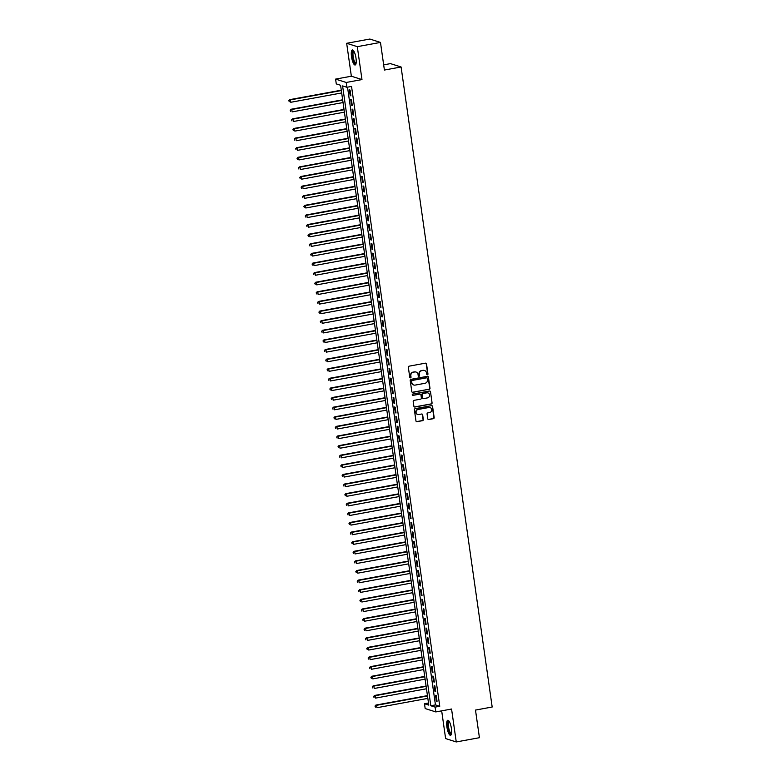 <?xml version="1.0" encoding="UTF-8"?>
<svg xmlns="http://www.w3.org/2000/svg" width="781" height="781" viewBox="0 0 781 781"><rect width="100%" height="100%" fill="white"/><g stroke="black" fill="none" stroke-linecap="round" stroke-linejoin="round"><path stroke-width="1.17" d="M427.412 374.743A0.674 0.644 107.6 0 0 427.959 373.972L426.533 363.946A0.966 0.918 107.6 0 0 425.489 363.165L409.107 366.172A0.966 0.918 107.6 0 0 408.336 367.285L409.761 377.301A0.674 0.644 107.6 0 0 410.494 377.848A0.674 0.644 107.6 0 0 411.031 377.067L410.845 375.778A3.075 2.929 107.6 0 1 413.334 372.225L414.691 371.971A3.075 2.929 107.6 0 1 418.04 374.46L418.225 375.749A0.674 0.644 107.6 0 0 418.958 376.296A0.674 0.644 107.6 0 0 419.495 375.524L419.309 374.226A3.075 2.929 107.6 0 1 421.799 370.672L423.156 370.419A3.075 2.929 107.6 0 1 426.504 372.908L426.69 374.206A0.674 0.644 107.6 0 0 427.412 374.743M426.982 374.665A0.674 0.644 107.6 0 0 427.676 373.874L426.241 363.858A0.966 0.918 107.6 0 0 425.762 363.165M410.054 377.77A0.674 0.644 107.6 0 0 410.747 376.979L410.845 375.778M418.518 376.217A0.674 0.644 107.6 0 0 419.212 375.427L419.309 374.226M451.398 728.488A7.644 2.099 -100.4 0 0 447.777 720.258A7.644 2.099 -100.4 0 0 446.917 727.062A7.644 2.099 -100.4 0 0 450.539 735.292A7.644 2.099 -100.4 0 0 451.398 728.488M355.999 58.184A7.644 2.099 -100.4 0 0 352.377 49.955A7.644 2.099 -100.4 0 0 351.518 56.769A7.644 2.099 -100.4 0 0 355.14 64.999A7.644 2.099 -100.4 0 0 355.999 58.184M427.754 418.753A0.966 0.918 107.6 0 0 428.798 419.524L433.387 418.684A0.966 0.918 107.6 0 0 434.168 417.571L432.576 406.442A0.966 0.918 107.6 0 0 431.532 405.661L415.16 408.668A0.966 0.918 107.6 0 0 414.379 409.781L415.961 420.91A0.966 0.918 107.6 0 0 417.005 421.681L422.56 420.666A0.966 0.918 107.6 0 0 423.331 419.553L422.658 414.789A0.966 0.918 107.6 0 0 421.613 414.018L418.86 414.526A2.577 2.45 107.6 0 1 416.048 411.851A2.577 2.45 107.6 0 1 418.138 409.478L428.925 407.497A2.577 2.45 107.6 0 1 431.737 410.171A2.577 2.45 107.6 0 1 429.648 412.544L427.851 412.876A0.966 0.918 107.6 0 0 427.07 413.989L427.754 418.753M435.115 707.117L435.808 711.921L425.176 708.562L424.493 703.759L428.798 705.116L340.584 85.275L336.279 83.909L335.596 79.106L346.217 82.464L346.901 87.277L342.595 85.91L430.809 705.751L435.115 707.117L439.752 706.268L351.538 86.427L346.901 87.277M380.474 42.418L357.298 46.665L346.666 43.297L369.843 39.05L380.474 42.418L384.408 70.046L401.092 66.981L492.176 707.01L475.492 710.075L479.427 737.703L456.25 741.95L451.564 709.031L435.808 711.921M346.666 43.297L351.352 76.216L361.974 79.574L357.298 46.665M361.974 79.574L346.217 82.464M429.218 389.348A0.966 0.918 107.6 0 0 429.989 388.235L428.408 377.106A0.966 0.918 107.6 0 0 427.363 376.325L410.982 379.332A0.966 0.918 107.6 0 0 410.201 380.445L411.792 391.574A0.966 0.918 107.6 0 0 412.837 392.345L428.925 389.25A0.966 0.918 107.6 0 0 429.706 388.147L428.115 377.018A0.966 0.918 107.6 0 0 427.637 376.325M430.497 391.769L432.078 402.908A0.966 0.918 107.6 0 1 431.297 404.011L414.926 407.018A0.966 0.918 107.6 0 1 413.881 406.237L413.198 401.473A0.966 0.918 107.6 0 1 413.979 400.37L420.617 399.15A0.966 0.918 107.6 0 0 421.398 398.037L420.939 394.883A0.966 0.918 107.6 0 0 419.895 394.102L412.983 395.371A0.674 0.644 107.6 0 1 412.251 394.669A0.674 0.644 107.6 0 1 412.798 394.054L429.452 390.998A0.966 0.918 107.6 0 1 430.497 391.769L432.078 402.908M441.675 710.847L445.619 738.582L456.25 741.95M350.894 95.858L350.073 90.088L349.351 89.864L350.171 95.624L350.894 95.858M352.26 105.464L351.44 99.695L350.718 99.47L351.538 105.24L352.26 105.464M353.627 115.071L352.807 109.311L352.085 109.076L352.905 114.846L353.627 115.071M354.994 124.687L354.174 118.917L353.451 118.692L354.281 124.452L354.994 124.687M356.361 134.293L355.54 128.523L354.828 128.299L355.648 134.068L356.361 134.293M357.727 143.899L356.907 138.139L356.195 137.915L357.015 143.675L357.727 143.899M359.094 153.515L358.274 147.746L357.561 147.521L358.381 153.291L359.094 153.515M360.461 163.122L359.641 157.362L358.928 157.127L359.748 162.897L360.461 163.122M361.837 172.738L361.017 166.968L360.295 166.744L361.115 172.503L361.837 172.738M363.204 182.344L362.384 176.574L361.662 176.35L362.482 182.119L363.204 182.344M364.571 191.95L363.751 186.19L363.028 185.956L363.848 191.726L364.571 191.95M365.938 201.566L365.118 195.797L364.395 195.572L365.215 201.342L365.938 201.566M367.304 211.173L366.484 205.413L365.762 205.178L366.582 210.948L367.304 211.173M368.671 220.789L367.851 215.019L367.129 214.795L367.958 220.554L368.671 220.789M370.038 230.395L369.218 224.625L368.505 224.401L369.325 230.17L370.038 230.395M371.405 240.001L370.584 234.241L369.872 234.007L370.692 239.777L371.405 240.001M372.771 249.617L371.951 243.848L371.239 243.623L372.059 249.383L372.771 249.617M374.138 259.224L373.318 253.454L372.605 253.229L373.425 258.999L374.138 259.224M375.515 268.83L374.695 263.07L373.972 262.846L374.792 268.605L375.515 268.83M376.881 278.446L376.061 272.676L375.339 272.452L376.159 278.221L376.881 278.446M378.248 288.052L377.428 282.292L376.706 282.058L377.526 287.828L378.248 288.052M379.615 297.668L378.795 291.899L378.072 291.674L378.892 297.434L379.615 297.668M380.982 307.275L380.162 301.505L379.439 301.281L380.259 307.05L380.982 307.275M382.348 316.881L381.528 311.121L380.806 310.887L381.636 316.656L382.348 316.881M383.715 326.497L382.895 320.727L382.182 320.503L383.002 326.263L383.715 326.497M385.082 336.103L384.262 330.343L383.549 330.109L384.369 335.879L385.082 336.103M386.449 345.719L385.629 339.95L384.916 339.725L385.736 345.485L386.449 345.719M387.815 355.326L386.995 349.556L386.283 349.332L387.103 355.101L387.815 355.326M389.192 364.932L388.362 359.172L387.649 358.938L388.469 364.707L389.192 364.932M390.559 374.548L389.739 368.778L389.016 368.554L389.836 374.314L390.559 374.548M391.925 384.154L391.105 378.385L390.383 378.16L391.203 383.93L391.925 384.154M393.292 393.761L392.472 388.001L391.75 387.776L392.57 393.536L393.292 393.761M394.659 403.377L393.839 397.607L393.116 397.383L393.936 403.152L394.659 403.377M396.026 412.983L395.206 407.223L394.483 406.989L395.303 412.758L396.026 412.983M397.392 422.599L396.572 416.829L395.86 416.605L396.68 422.365L397.392 422.599M398.759 432.205L397.939 426.436L397.226 426.211L398.046 431.981L398.759 432.205M400.126 441.812L399.306 436.052L398.593 435.818L399.413 441.587L400.126 441.812M401.493 451.428L400.673 445.658L399.96 445.434L400.78 451.193L401.493 451.428M402.869 461.034L402.039 455.264L401.327 455.04L402.147 460.81L402.869 461.034M404.236 470.65L403.416 464.88L402.693 464.656L403.513 470.416L404.236 470.65M405.603 480.256L404.783 474.487L404.06 474.262L404.88 480.032L405.603 480.256M406.969 489.863L406.149 484.103L405.427 483.869L406.247 489.638L406.969 489.863M408.336 499.479L407.516 493.709L406.794 493.485L407.614 499.244L408.336 499.479M409.703 509.085L408.883 503.315L408.16 503.091L408.98 508.861L409.703 509.085M411.07 518.691L410.25 512.932L409.537 512.697L410.357 518.467L411.07 518.691M412.436 528.307L411.616 522.538L410.904 522.313L411.724 528.083L412.436 528.307M413.803 537.914L412.983 532.154L412.27 531.92L413.09 537.689L413.803 537.914M415.17 547.53L414.35 541.76L413.637 541.536L414.457 547.296L415.17 547.53M416.546 557.136L415.717 551.366L415.004 551.142L415.824 556.912L416.546 557.136M417.913 566.742L417.093 560.983L416.371 560.748L417.191 566.518L417.913 566.742M419.28 576.358L418.46 570.589L417.737 570.364L418.557 576.124L419.28 576.358M420.647 585.965L419.827 580.195L419.104 579.971L419.924 585.74L420.647 585.965M422.013 595.571L421.193 589.811L420.471 589.587L421.291 595.347L422.013 595.571M423.38 605.187L422.56 599.418L421.838 599.193L422.658 604.963L423.38 605.187M424.747 614.793L423.927 609.034L423.214 608.799L424.034 614.569L424.747 614.793M426.114 624.409L425.294 618.64L424.581 618.415L425.401 624.175L426.114 624.409M427.48 634.016L426.66 628.246L425.948 628.022L426.768 633.791L427.48 634.016M428.847 643.622L428.027 637.862L427.314 637.628L428.134 643.398L428.847 643.622M430.214 653.238L429.394 647.469L428.681 647.244L429.501 653.004L430.214 653.238M431.59 662.844L430.77 657.085L430.048 656.85L430.868 662.62L431.59 662.844M432.957 672.461L432.137 666.691L431.415 666.466L432.235 672.226L432.957 672.461M434.324 682.067L433.504 676.297L432.781 676.073L433.601 681.842L434.324 682.067M435.691 691.673L434.871 685.913L434.148 685.679L434.968 691.449L435.691 691.673M347.525 87.16L435.447 704.901L439.752 706.268M435.515 695.295L436.335 701.055L437.057 701.289L436.237 695.52L435.515 695.295M401.092 66.981L390.461 63.622L383.666 64.862M428.505 703.017L424.493 703.759M351.352 76.216L335.596 79.106M435.447 704.901L430.809 705.751M350.171 95.624L350.845 95.507M351.538 105.24L352.211 105.113M352.905 114.846L353.578 114.729M354.281 124.452L354.945 124.335M355.648 134.068L356.312 133.941M357.015 143.675L357.678 143.558M358.381 153.291L359.045 153.164M359.748 162.897L360.412 162.77M361.115 172.503L361.779 172.386M362.482 182.119L363.155 181.993M363.848 191.726L364.522 191.609M365.215 201.342L365.889 201.215M366.582 210.948L367.255 210.821M367.958 220.554L368.622 220.437M369.325 230.17L369.989 230.044M370.692 239.777L371.356 239.65M372.059 249.383L372.722 249.266M373.425 258.999L374.089 258.872M374.792 268.605L375.456 268.488M376.159 278.221L376.832 278.095M377.526 287.828L378.199 287.701M378.892 297.434L379.566 297.317M380.259 307.05L380.933 306.923M381.636 316.656L382.3 316.539M383.002 326.263L383.666 326.146M384.369 335.879L385.033 335.752M385.736 345.485L386.4 345.368M387.103 355.101L387.766 354.974M388.469 364.707L389.133 364.581M389.836 374.314L390.51 374.197M391.203 383.93L391.877 383.803M392.57 393.536L393.243 393.419M393.936 403.152L394.61 403.025M395.303 412.758L395.977 412.632M396.68 422.365L397.344 422.248M398.046 431.981L398.71 431.854M399.413 441.587L400.077 441.47M400.78 451.193L401.444 451.076M402.147 460.81L402.811 460.683M403.513 470.416L404.187 470.299M404.88 480.032L405.554 479.905M406.247 489.638L406.921 489.511M407.614 499.244L408.287 499.127M408.98 508.861L409.654 508.734M410.357 518.467L411.021 518.35M411.724 528.083L412.388 527.956M413.09 537.689L413.754 537.562M414.457 547.296L415.121 547.178M415.824 556.912L416.488 556.785M417.191 566.518L417.864 566.391M418.557 576.124L419.231 576.007M419.924 585.74L420.598 585.613M421.291 595.347L421.965 595.229M422.658 604.963L423.331 604.836M424.034 614.569L424.698 614.442M425.401 624.175L426.065 624.058M426.768 633.791L427.432 633.664M428.134 643.398L428.798 643.28M429.501 653.004L430.165 652.887M430.868 662.62L431.532 662.493M432.235 672.226L432.908 672.109M433.601 681.842L434.275 681.715M434.968 691.449L435.642 691.322M436.335 701.055L437.009 700.938M424.376 370.467A3.075 2.929 107.6 0 0 422.872 370.331L423.156 370.419M419.026 374.128A3.075 2.929 107.6 0 1 421.506 370.584L422.872 370.331M415.912 372.01A3.075 2.929 107.6 0 0 414.408 371.883L414.691 371.971M410.562 375.681A3.075 2.929 107.6 0 1 413.042 372.127L414.408 371.883M412.27 392.267A0.966 0.918 107.6 0 0 412.544 392.257L428.925 389.25M427.275 378.375A0.674 0.644 107.6 0 0 426.553 377.828L412.173 380.464A0.674 0.644 107.6 0 0 411.626 381.245L411.821 382.612A3.075 2.929 107.6 0 0 415.16 385.101L424.991 383.295A3.075 2.929 107.6 0 0 427.471 379.742L427.275 378.375M413.666 384.965A3.075 2.929 107.6 0 1 411.538 382.524L411.343 381.157A0.674 0.644 107.6 0 1 411.88 380.376L426.26 377.74M414.36 406.93A0.966 0.918 107.6 0 0 414.633 406.93L431.014 403.923A0.966 0.918 107.6 0 0 431.786 402.811M420.178 394.093A0.966 0.918 107.6 0 0 419.612 394.014L412.983 395.371M427.51 397.88A2.577 2.45 107.6 0 0 427.929 392.911A2.577 2.45 107.6 0 0 426.797 392.843L422.99 393.536A0.966 0.918 107.6 0 0 422.218 394.649L422.667 397.802A0.966 0.918 107.6 0 0 423.712 398.583L427.51 397.88M427.783 392.872A2.577 2.45 107.6 0 0 426.504 392.745L426.797 392.843M423.146 398.495A0.966 0.918 107.6 0 1 422.384 397.714L421.935 394.551A0.966 0.918 107.6 0 1 422.706 393.448L426.504 392.745M430.204 391.681A0.966 0.918 107.6 0 0 429.726 390.988M429.921 407.526A2.577 2.45 107.6 0 0 428.642 407.409L428.925 407.497M417.581 414.399A2.577 2.45 107.6 0 1 417.855 409.381L428.642 407.409M416.449 421.603A0.966 0.918 107.6 0 0 416.722 421.594L422.277 420.578A0.966 0.918 107.6 0 0 423.048 419.465L422.375 414.701A0.966 0.918 107.6 0 0 421.886 414.008M428.232 419.436A0.966 0.918 107.6 0 0 428.505 419.436L433.104 418.587A0.966 0.918 107.6 0 0 433.875 417.484L432.293 406.354A0.966 0.918 107.6 0 0 431.815 405.661M341.287 90.196L289.702 99.646L290.425 99.88L290.766 102.282L341.678 92.949M341.336 90.547L290.425 99.88L288.824 100.661L289.243 101.706L289.107 100.749M288.824 100.661L289.702 99.646M356.019 63.651A6.619 1.816 79.6 0 1 352.563 56.72A6.619 1.816 79.6 0 1 353.686 50.892M353.891 51.224A6.121 1.679 -100.4 0 0 353.861 51.224A6.121 1.679 -100.4 0 0 353.168 56.681A6.121 1.679 -100.4 0 0 356.068 63.281A6.121 1.679 -100.4 0 0 356.097 63.271M352.817 50.033A7.595 2.079 -100.4 0 0 352.28 56.632A7.595 2.079 -100.4 0 0 355.521 64.774M451.418 733.955A6.619 1.816 79.6 0 1 448.528 729.805A6.619 1.816 79.6 0 1 448.128 721.712A6.619 1.816 79.6 0 1 449.075 721.195M449.29 721.527A6.121 1.679 -100.4 0 0 449.26 721.527A6.121 1.679 -100.4 0 0 448.724 722.064A6.121 1.679 -100.4 0 0 448.948 728.985A6.121 1.679 -100.4 0 0 451.467 733.584A6.121 1.679 -100.4 0 0 451.496 733.574M448.216 720.326A7.595 2.079 -100.4 0 0 447.864 720.834A7.595 2.079 -100.4 0 0 448.011 728.81A7.595 2.079 -100.4 0 0 450.92 735.067M342.654 99.802L291.079 109.262L291.791 109.486L292.133 111.888L343.044 102.555M342.703 100.153L291.791 109.486L290.19 110.267L290.61 111.322L290.473 110.355M290.19 110.267L291.079 109.262M344.021 109.418L292.445 118.868L293.158 119.093L293.5 121.494L344.411 112.161M344.07 109.76L293.158 119.093L291.557 119.874L291.977 120.928L291.84 119.971M291.557 119.874L292.445 118.868M345.387 119.024L293.812 128.474L294.525 128.709L294.867 131.11L345.778 121.777M345.436 119.376L294.525 128.709L292.924 129.49L293.344 130.544L293.207 129.578M292.924 129.49L293.812 128.474M346.754 128.631L295.179 138.091L295.892 138.315L296.233 140.717L347.145 131.384M346.803 128.982L295.892 138.315L294.291 139.096L294.71 140.15L294.574 139.194M294.291 139.096L295.179 138.091M348.121 138.247L296.546 147.697L297.258 147.921L297.6 150.333L348.511 141M348.17 138.588L297.258 147.921L295.657 148.712L296.077 149.757L295.94 148.8M295.657 148.712L296.546 147.697M349.488 147.853L297.912 157.313L298.635 157.537L298.977 159.939L349.878 150.606M349.537 148.205L298.635 157.537L297.024 158.318L297.454 159.373L297.317 158.406M297.024 158.318L297.912 157.313M350.854 157.459L299.279 166.919L300.002 167.144L300.343 169.545L351.255 160.212M350.903 157.811L300.002 167.144L298.391 167.925L298.82 168.979L298.684 168.022M298.391 167.925L299.279 166.919M352.221 167.075L300.646 176.526L301.368 176.76L301.71 179.161L352.621 169.828M352.28 167.427L301.368 176.76L299.758 177.541L300.187 178.595L300.05 177.629M299.758 177.541L300.646 176.526M353.598 176.682L302.013 186.142L302.735 186.366L303.077 188.768L353.988 179.435M353.647 177.033L302.735 186.366L301.124 187.147L301.554 188.201L301.417 187.235M301.124 187.147L302.013 186.142M354.964 186.298L303.379 195.748L304.102 195.972L304.444 198.374L355.355 189.051M355.013 186.639L304.102 195.972L302.501 196.763L302.921 197.808L302.784 196.851M302.501 196.763L303.379 195.748M356.331 195.904L304.756 205.354L305.469 205.588L305.81 207.99L356.722 198.657M356.38 196.256L305.469 205.588L303.868 206.369L304.287 207.424L304.151 206.457M303.868 206.369L304.756 205.354M357.698 205.51L306.123 214.97L306.835 215.195L307.177 217.596L358.089 208.263M357.747 205.862L306.835 215.195L305.234 215.976L305.654 217.03L305.517 216.073M305.234 215.976L306.123 214.97M359.065 215.126L307.489 224.577L308.202 224.811L308.544 227.212L359.455 217.879M359.114 215.478L308.202 224.811L306.601 225.592L307.021 226.636L306.884 225.68M306.601 225.592L307.489 224.577M360.431 224.733L308.856 234.193L309.569 234.417L309.911 236.819L360.822 227.486M360.48 225.084L309.569 234.417L307.968 235.198L308.388 236.252L308.251 235.286M307.968 235.198L308.856 234.193M361.798 234.339L310.223 243.799L310.936 244.023L311.277 246.425L362.189 237.092M361.847 234.69L310.936 244.023L309.335 244.804L309.754 245.859L309.618 244.902M309.335 244.804L310.223 243.799M363.165 243.955L311.59 253.405L312.312 253.64L312.654 256.041L363.555 246.708M363.214 244.307L312.312 253.64L310.701 254.421L311.131 255.475L310.994 254.508M310.701 254.421L311.59 253.405M364.532 253.561L312.956 263.021L313.679 263.246L314.021 265.647L364.922 256.314M364.581 253.913L313.679 263.246L312.068 264.027L312.498 265.081L312.361 264.124M312.068 264.027L312.956 263.021M365.899 263.177L314.323 272.628L315.046 272.852L315.387 275.263L366.299 265.93M365.957 263.519L315.046 272.852L313.435 273.643L313.864 274.687L313.728 273.731M313.435 273.643L314.323 272.628M367.275 272.784L315.69 282.244L316.412 282.468L316.754 284.87L367.666 275.537M367.324 273.135L316.412 282.468L314.802 283.249L315.231 284.304L315.094 283.337M314.802 283.249L315.69 282.244M368.642 282.39L317.057 291.85L317.779 292.074L318.121 294.476L369.032 285.143M368.691 282.742L317.779 292.074L316.178 292.855L316.598 293.91L316.461 292.953M316.178 292.855L317.057 291.85M370.009 292.006L318.423 301.456L319.146 301.691L319.488 304.092L370.399 294.759M370.057 292.358L319.146 301.691L317.545 302.472L317.965 303.516L317.828 302.559M317.545 302.472L318.423 301.456M371.375 301.612L319.8 311.072L320.513 311.297L320.854 313.698L371.766 304.365M371.424 301.964L320.513 311.297L318.912 312.078L319.331 313.132L319.195 312.166M318.912 312.078L319.8 311.072M372.742 311.228L321.167 320.679L321.879 320.903L322.221 323.305L373.133 313.972M372.791 311.57L321.879 320.903L320.278 321.684L320.698 322.738L320.561 321.782M320.278 321.684L321.167 320.679M374.109 320.835L322.533 330.285L323.246 330.519L323.588 332.921L374.499 323.588M374.158 321.186L323.246 330.519L321.645 331.3L322.065 332.355L321.928 331.388M321.645 331.3L322.533 330.285M375.476 330.441L323.9 339.901L324.613 340.125L324.955 342.527L375.866 333.194M375.524 330.793L324.613 340.125L323.012 340.906L323.432 341.961L323.295 341.004M323.012 340.906L323.9 339.901M376.842 340.057L325.267 349.507L325.989 349.732L326.331 352.143L377.233 342.81M376.891 340.409L325.989 349.732L324.379 350.523L324.808 351.567L324.671 350.61M324.379 350.523L325.267 349.507M378.209 349.663L326.634 359.123L327.356 359.348L327.698 361.749L378.6 352.416M378.258 350.015L327.356 359.348L325.745 360.129L326.175 361.183L326.038 360.217M325.745 360.129L326.634 359.123M379.576 359.27L328 368.73L328.723 368.954L329.065 371.356L379.976 362.023M379.634 359.621L328.723 368.954L327.112 369.735L327.542 370.79L327.405 369.833M327.112 369.735L328 368.73M380.952 368.886L329.367 378.336L330.09 378.57L330.431 380.972L381.343 371.639M381.001 369.237L330.09 378.57L328.479 379.351L328.908 380.406L328.772 379.439M328.479 379.351L329.367 378.336M382.319 378.492L330.734 387.952L331.456 388.177L331.798 390.578L382.71 381.245M382.368 378.844L331.456 388.177L329.846 388.958L330.275 390.012L330.138 389.045M329.846 388.958L330.734 387.952M383.686 388.108L332.101 397.558L332.823 397.783L333.165 400.184L384.076 390.861M383.735 388.45L332.823 397.783L331.222 398.574L331.642 399.618L331.505 398.661M331.222 398.574L332.101 397.558M385.053 397.714L333.477 407.165L334.19 407.399L334.532 409.8L385.443 400.468M385.101 398.066L334.19 407.399L332.589 408.18L333.009 409.234L332.872 408.268M332.589 408.18L333.477 407.165M386.419 407.321L334.844 416.781L335.557 417.005L335.898 419.407L386.81 410.074M386.468 407.672L335.557 417.005L333.956 417.786L334.375 418.841L334.239 417.884M333.956 417.786L334.844 416.781M387.786 416.937L336.211 426.387L336.923 426.621L337.265 429.023L388.177 419.69M387.835 417.288L336.923 426.621L335.322 427.402L335.742 428.447L335.605 427.49M335.322 427.402L336.211 426.387M389.153 426.543L337.577 436.003L338.29 436.228L338.632 438.629L389.543 429.296M389.202 426.895L338.29 436.228L336.689 437.009L337.109 438.063L336.972 437.096M336.689 437.009L337.577 436.003M390.52 436.159L338.944 445.609L339.667 445.834L340.008 448.235L390.91 438.902M390.568 436.501L339.667 445.834L338.056 446.615L338.485 447.669L338.339 446.712M338.056 446.615L338.944 445.609M391.886 445.766L340.311 455.216L341.033 455.45L341.375 457.851L392.277 448.519M391.935 446.117L341.033 455.45L339.423 456.231L339.852 457.285L339.715 456.319M339.423 456.231L340.311 455.216M393.253 455.372L341.678 464.832L342.4 465.056L342.742 467.458L393.653 458.125M393.312 455.723L342.4 465.056L340.789 465.837L341.219 466.892L341.082 465.935M340.789 465.837L341.678 464.832M394.63 464.988L343.044 474.438L343.767 474.663L344.109 477.074L395.02 467.741M394.678 465.339L343.767 474.663L342.156 475.453L342.586 476.498L342.449 475.541M342.156 475.453L343.044 474.438M395.996 474.594L344.411 484.054L345.134 484.279L345.475 486.68L396.387 477.347M396.045 474.946L345.134 484.279L343.523 485.06L343.952 486.114L343.816 485.147M343.523 485.06L344.411 484.054M397.363 484.2L345.778 493.66L346.5 493.885L346.842 496.286L397.754 486.953M397.412 484.552L346.5 493.885L344.899 494.666L345.319 495.72L345.182 494.763M344.899 494.666L345.778 493.66M398.73 493.817L347.154 503.267L347.867 503.501L348.209 505.903L399.12 496.57M398.779 494.168L347.867 503.501L346.266 504.282L346.686 505.336L346.549 504.37M346.266 504.282L347.154 503.267M400.097 503.423L348.521 512.883L349.234 513.107L349.576 515.509L400.487 506.176M400.145 503.774L349.234 513.107L347.633 513.888L348.053 514.943L347.916 513.976M347.633 513.888L348.521 512.883M401.463 513.039L349.888 522.489L350.601 522.714L350.942 525.115L401.854 515.792M401.512 513.381L350.601 522.714L349 523.504L349.419 524.549L349.283 523.592M349 523.504L349.888 522.489M402.83 522.645L351.255 532.095L351.967 532.33L352.309 534.731L403.221 525.398M402.879 522.997L351.967 532.33L350.366 533.111L350.786 534.165L350.649 533.198M350.366 533.111L351.255 532.095M404.197 532.251L352.621 541.711L353.334 541.936L353.686 544.337L404.587 535.005M404.246 532.603L353.334 541.936L351.733 542.717L352.153 543.771L352.016 542.815M351.733 542.717L352.621 541.711M405.564 541.868L353.988 551.318L354.711 551.552L355.052 553.954L405.954 544.621M405.612 542.219L354.711 551.552L353.1 552.333L353.529 553.378L353.393 552.421M353.1 552.333L353.988 551.318M406.93 551.474L355.355 560.934L356.077 561.158L356.419 563.56L407.331 554.227M406.989 551.825L356.077 561.158L354.467 561.939L354.896 562.994L354.759 562.027M354.467 561.939L355.355 560.934M408.307 561.08L356.722 570.54L357.444 570.765L357.786 573.166L408.697 563.833M408.356 561.432L357.444 570.765L355.833 571.546L356.263 572.6L356.126 571.643M355.833 571.546L356.722 570.54M409.674 570.696L358.089 580.146L358.811 580.381L359.153 582.782L410.064 573.449M409.722 571.048L358.811 580.381L357.2 581.162L357.63 582.216L357.493 581.249M357.2 581.162L358.089 580.146M411.04 580.303L359.455 589.762L360.178 589.987L360.519 592.388L411.431 583.056M411.089 580.654L360.178 589.987L358.577 590.768L358.996 591.822L358.86 590.866M358.577 590.768L359.455 589.762M412.407 589.919L360.832 599.369L361.544 599.593L361.886 602.005L412.798 592.672M412.456 590.26L361.544 599.593L359.943 600.384L360.363 601.429L360.226 600.472M359.943 600.384L360.832 599.369M413.774 599.525L362.199 608.985L362.911 609.209L363.253 611.611L414.164 602.278M413.823 599.876L362.911 609.209L361.31 609.99L361.73 611.045L361.593 610.078M361.31 609.99L362.199 608.985M415.141 609.131L363.565 618.591L364.278 618.816L364.62 621.217L415.531 611.884M415.189 609.483L364.278 618.816L362.677 619.597L363.097 620.651L362.96 619.694M362.677 619.597L363.565 618.591M416.507 618.747L364.932 628.197L365.645 628.432L365.986 630.833L416.898 621.5M416.556 619.099L365.645 628.432L364.044 629.213L364.463 630.257L364.327 629.301M364.044 629.213L364.932 628.197M417.874 628.354L366.299 637.813L367.011 638.038L367.353 640.44L418.265 631.107M417.923 628.705L367.011 638.038L365.41 638.819L365.83 639.873L365.693 638.907M365.41 638.819L366.299 637.813M419.241 637.97L367.666 647.42L368.388 647.644L368.73 650.046L419.631 640.713M419.29 638.311L368.388 647.644L366.777 648.435L367.207 649.48L367.07 648.523M366.777 648.435L367.666 647.42M420.608 647.576L369.032 657.026L369.755 657.26L370.096 659.662L421.008 650.329M420.666 647.927L369.755 657.26L368.144 658.041L368.573 659.096L368.437 658.129M368.144 658.041L369.032 657.026M421.984 657.182L370.399 666.642L371.121 666.867L371.463 669.268L422.375 659.935M422.033 657.534L371.121 666.867L369.511 667.648L369.94 668.702L369.803 667.745M369.511 667.648L370.399 666.642M423.351 666.798L371.766 676.248L372.488 676.473L372.83 678.884L423.741 669.551M423.4 667.15L372.488 676.473L370.877 677.264L371.307 678.308L371.17 677.352M370.877 677.264L371.766 676.248M424.718 676.405L373.133 685.864L373.855 686.089L374.197 688.491L425.108 679.158M424.766 676.756L373.855 686.089L372.254 686.87L372.674 687.924L372.537 686.958M372.254 686.87L373.133 685.864M426.084 686.011L374.509 695.471L375.222 695.695L375.563 698.097L426.475 688.764M426.133 686.362L375.222 695.695L373.621 696.476L374.04 697.531L373.904 696.574M373.621 696.476L374.509 695.471M427.451 695.627L375.876 705.077L376.588 705.311L376.93 707.713L427.842 698.38M427.5 695.978L376.588 705.311L374.987 706.092L375.407 707.147L375.27 706.18M374.987 706.092L375.876 705.077"/></g></svg>
